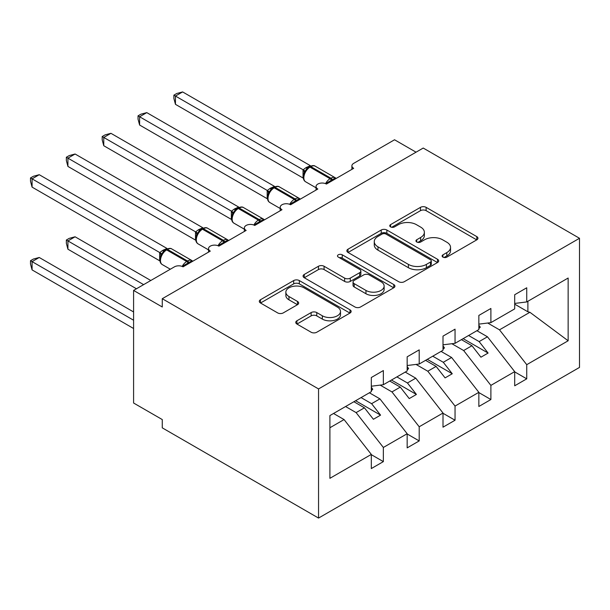 <?xml version="1.0" encoding="UTF-8"?>
<svg xmlns="http://www.w3.org/2000/svg" width="610" height="610" viewBox="0 0 610 610"><rect width="100%" height="100%" fill="white"/><g stroke="black" fill="none" stroke-linecap="round" stroke-linejoin="round"><path stroke-width="0.91" d="M442.936 257.115A2.783 1.609 0 0 0 446.878 257.115L476.784 239.852A3.98 2.295 0 0 0 477.95 238.228A3.98 2.295 0 0 0 476.784 236.604L426.123 207.347A3.98 2.295 0 0 0 420.488 207.347L390.583 224.617A2.783 1.609 0 0 0 389.767 225.753A2.783 1.609 0 0 0 390.583 226.889A2.783 1.609 0 0 0 394.525 226.889L398.399 224.655A12.741 7.351 0 0 1 416.409 224.655L420.633 227.095A12.741 7.351 0 0 1 424.362 232.296A12.741 7.351 0 0 1 420.633 237.496L416.76 239.73A2.783 1.609 0 0 0 415.944 240.866A2.783 1.609 0 0 0 416.76 242.002A2.783 1.609 0 0 0 420.702 242.002L424.575 239.768A12.741 7.351 0 0 1 442.586 239.768L446.81 242.208A12.741 7.351 0 0 1 450.538 247.408A12.741 7.351 0 0 1 446.81 252.609L442.936 254.843A2.783 1.609 0 0 0 442.12 255.979A2.783 1.609 0 0 0 442.936 257.115L442.936 254.843M296.925 320.776A3.98 2.295 0 0 0 295.758 322.408A3.98 2.295 0 0 0 296.925 324.032L311.138 332.236A3.98 2.295 0 0 0 316.765 332.236L349.98 313.06A3.98 2.295 0 0 0 351.146 311.435A3.98 2.295 0 0 0 349.98 309.811L299.319 280.562A3.98 2.295 0 0 0 293.685 280.562L260.478 299.739A3.98 2.295 0 0 0 259.311 301.363A3.98 2.295 0 0 0 260.478 302.987L277.642 312.899A3.98 2.295 0 0 0 283.276 312.899L297.489 304.695A3.98 2.295 0 0 0 298.656 303.063A3.98 2.295 0 0 0 297.489 301.439L288.972 296.529A10.645 6.146 0 0 1 285.854 292.182A10.645 6.146 0 0 1 292.426 286.502A10.645 6.146 0 0 1 304.032 287.829L337.383 307.089A10.645 6.146 0 0 1 340.502 311.435A10.645 6.146 0 0 1 333.929 317.116A10.645 6.146 0 0 1 322.332 315.782L316.765 312.572A3.98 2.295 0 0 0 311.138 312.572L296.925 320.776L296.925 324.032M579.5 238.281L318.55 388.936L318.55 518.073L579.5 367.418L579.5 238.281L423.218 148.047L162.268 298.709L162.268 306.983L133.59 290.429L174.452 266.837A6.085 3.515 0 0 1 183.053 266.837L210.297 251.106A6.085 3.515 0 0 1 208.513 248.628A6.085 3.515 0 0 1 212.272 245.38A6.085 3.515 0 0 1 218.898 246.143L246.143 230.412A6.085 3.515 0 0 1 244.358 227.934A6.085 3.515 0 0 1 248.117 224.686A6.085 3.515 0 0 1 254.744 225.448L281.988 209.718A6.085 3.515 0 0 1 280.204 207.24A6.085 3.515 0 0 1 283.963 203.992A6.085 3.515 0 0 1 290.589 204.754L317.833 189.024A6.085 3.515 0 0 1 316.049 186.538A6.085 3.515 0 0 1 319.808 183.297A6.085 3.515 0 0 1 326.434 184.06L353.678 168.329A6.085 3.515 180 0 1 351.894 165.844A6.085 3.515 180 0 1 353.678 163.366L394.54 139.774L416.05 152.187M318.55 388.936L162.268 298.709M398.681 281.698A3.98 2.295 0 0 0 404.308 281.698L437.522 262.521A3.98 2.295 0 0 0 438.689 260.897A3.98 2.295 0 0 0 437.522 259.273L386.854 230.016A3.98 2.295 0 0 0 381.227 230.016L348.013 249.193A3.98 2.295 0 0 0 346.846 250.817A3.98 2.295 0 0 0 348.013 252.448L398.681 281.698M339.412 257.717A2.783 1.609 0 0 1 342.24 258.114L342.24 254.805L393.755 284.542A3.98 2.295 0 0 1 394.922 286.166A3.98 2.295 0 0 1 393.755 287.79L360.54 306.967A3.98 2.295 0 0 1 354.906 306.967L304.245 277.718L304.245 274.462A3.98 2.295 0 0 0 303.079 276.094A3.98 2.295 0 0 0 304.245 277.718M304.245 274.462L318.458 266.257A3.98 2.295 0 0 1 324.085 266.257L344.635 278.122A3.98 2.295 0 0 0 350.262 278.122L359.694 272.678A3.98 2.295 0 0 0 360.861 271.053A3.98 2.295 0 0 0 359.694 269.429L338.298 257.077A2.783 1.609 0 0 1 337.483 255.941A2.783 1.609 0 0 1 339.206 254.454A2.783 1.609 0 0 1 342.24 254.805M329.903 427.747L344.07 419.566L371.315 454.42L329.903 478.324L329.903 415.578L371.315 391.673L371.315 377.514L383.354 370.56L383.354 384.719L371.315 386.214M383.354 384.719L407.16 370.971L407.16 356.819L419.2 349.865L419.2 364.017L407.16 365.52M419.2 364.017L443.005 350.277L443.005 336.125L455.045 329.171L455.045 343.323L443.005 344.825M455.045 343.323L478.85 329.583L478.85 315.431L490.89 308.477L490.89 322.629L478.85 324.131M371.315 454.663L383.354 461.617L383.354 447.466L407.16 433.725L379.916 398.871L369.378 392.787M345.573 406.527L356.11 412.612L383.354 447.466M407.16 433.969L419.2 440.923L419.2 426.771L443.005 413.031L415.761 378.177L405.223 372.092M380.175 385.116L391.955 391.917L419.2 426.771M443.005 413.275L455.045 420.229L455.045 406.077L478.85 392.329L451.606 357.483L441.068 351.398M416.02 364.422L427.801 371.223L455.045 406.077M478.85 392.581L490.89 399.535L490.89 385.383L514.695 371.635L514.695 385.794L526.735 378.84L526.735 364.681L568.146 340.776L529.899 312.282L527.886 311.786L527.886 301.271M451.858 343.72L463.646 350.529L490.89 385.383M490.89 322.629L514.695 308.889L514.695 294.737L526.735 287.783L526.735 301.935L514.695 303.437M514.695 371.887L526.735 378.84M487.703 323.025L499.491 329.835L526.735 364.681M133.59 290.429L133.59 403.012L162.268 419.566L162.268 427.846L318.55 518.073M344.07 419.566L333.533 413.481M383.354 461.617L371.315 468.571L371.315 454.42M419.2 440.923L407.16 447.877L407.16 433.725M455.045 420.229L443.005 427.183L443.005 413.031M490.89 399.535L478.85 406.489L478.85 392.329M526.735 301.935L568.146 278.03L568.146 340.776M356.11 412.612L364.429 407.815L373.396 419.276L380.564 415.136L371.597 403.675L379.916 398.871M353.892 401.731L364.429 407.815M361.059 397.59L371.597 403.675M391.955 391.917L400.274 387.114L409.241 398.582L416.409 394.441L407.442 382.981L415.761 378.177M389.737 381.036L400.274 387.114M396.904 376.896L407.442 382.981M427.801 371.223L436.12 366.419L445.087 377.887L452.254 373.747L443.287 362.287L451.606 357.483M425.582 360.335L436.12 366.419M432.749 356.202L443.287 362.287M463.646 350.529L471.965 345.725L480.932 357.193L488.099 353.053L479.132 341.592L487.451 336.789L476.913 330.704M461.427 339.64L471.965 345.725M468.594 335.508L479.132 341.592M487.451 336.789L514.695 371.635M499.491 329.835L529.899 312.282M514.695 304.169L527.886 311.786M463.15 338.649L488.099 353.053M427.305 359.343L452.254 373.747M391.46 380.038L416.409 394.441M355.615 400.732L380.564 415.136M444.049 257.512L446.81 255.918A12.741 7.351 0 0 0 450.538 250.718L450.538 247.408M424.362 232.296L424.362 235.605A12.741 7.351 0 0 1 420.633 240.805L417.873 242.399M476.73 239.882L426.123 210.663A3.98 2.295 0 0 0 420.488 210.663L391.696 227.286M437.469 262.552L386.854 233.333A3.98 2.295 0 0 0 381.227 233.333L348.066 252.479M430.485 262.033A2.783 1.609 0 0 0 431.3 260.897A2.783 1.609 0 0 0 430.485 259.761L386.008 234.08A2.783 1.609 0 0 0 382.073 234.08L377.986 236.436A12.741 7.351 0 0 0 374.258 241.636A12.741 7.351 0 0 0 377.986 246.837L408.387 264.389A12.741 7.351 0 0 0 426.405 264.389L430.485 262.033L430.485 265.342A2.783 1.609 0 0 0 431.3 264.206L431.3 260.897M374.258 241.636L374.258 244.953A12.741 7.351 0 0 0 377.986 250.153L377.986 246.837M430.485 265.342L426.405 267.698A12.741 7.351 0 0 1 408.387 267.698L377.986 250.153M304.298 277.748L318.458 269.567L318.458 266.257M360.861 271.053L360.861 274.363A3.98 2.295 0 0 1 359.694 275.987L350.262 281.431A3.98 2.295 0 0 1 344.635 281.431L324.085 269.567A3.98 2.295 0 0 0 318.458 269.567M342.24 258.114L393.702 287.821M365.954 290.429A10.645 6.146 0 0 0 377.56 291.763A10.645 6.146 0 0 0 384.132 286.082A10.645 6.146 0 0 0 381.014 281.736L369.263 274.95A3.98 2.295 0 0 0 363.636 274.95L354.204 280.394A3.98 2.295 0 0 0 353.037 282.018A3.98 2.295 0 0 0 354.204 283.65L365.954 290.429L365.954 293.745A10.645 6.146 0 0 0 377.56 295.072A10.645 6.146 0 0 0 384.132 289.399L384.132 286.082M353.037 282.018L353.037 285.335A3.98 2.295 0 0 0 354.204 286.959L354.204 283.65M365.954 293.745L354.204 286.959M340.502 311.435L340.502 314.745A10.645 6.146 0 0 1 333.929 320.425A10.645 6.146 0 0 1 322.332 319.091L316.765 315.881A3.98 2.295 0 0 0 311.138 315.881L296.978 324.062M285.854 292.182L285.854 295.492A10.645 6.146 0 0 0 288.972 299.838L288.972 296.529M297.436 304.725L288.972 299.838M349.926 313.09L299.319 283.871A3.98 2.295 0 0 0 293.685 283.871L260.523 303.017M175.459 187.125L231.426 219.44M478.85 325.153L480.283 327.173L478.85 327.997M480.283 327.173L478.85 328.653M326.487 184.029L326.175 183.252L335.424 177.906M175.459 104.34L173.88 98.462L173.88 95.152L175.459 96.06L182.626 91.927L310.33 165.653L305.892 167.727L303.155 169.793L175.459 96.06L175.459 104.34L303.033 177.998L303.033 169.717M309.865 166.53C312.305 165.417 314.097 165.31 315.24 166.202A8.715 5.032 120 0 0 310.879 166.637A2.028 1.174 -120 0 0 309.865 166.53L306.441 169.176L304.123 172.912C302.682 177.388 303.193 180.354 305.656 181.803L316.049 187.796M305.541 171.334L303.155 169.793M173.88 95.152L176.748 93.498L182.626 91.927M139.614 207.819L195.581 240.134M443.005 345.847L444.438 347.868L443.005 348.691M444.438 347.868L443.005 349.347M103.769 228.514L159.736 260.828M407.16 366.541L408.593 368.562L407.16 369.385M408.593 368.562L407.16 370.041M66.345 240.02L67.923 240.927L67.923 249.208L66.345 243.329L66.345 240.02L69.212 238.365L75.091 236.787L67.923 240.927L143.625 284.634M67.923 249.208L136.457 288.774M75.091 236.787L150.792 280.493M371.315 387.243L372.748 389.256L371.315 390.087M372.748 389.256L371.315 390.736M30.5 260.714L32.078 261.621L32.078 269.902L30.5 264.023L30.5 260.714L33.367 259.059L39.246 257.489L32.078 261.621L133.59 320.235M32.078 269.902L133.59 328.508M39.246 257.489L133.59 311.954M290.642 204.724L290.329 203.946L299.579 198.601M139.614 125.035L138.035 119.156L138.035 115.847L139.614 116.762L146.781 112.621L274.485 186.347L270.047 188.421L267.317 190.488L139.614 116.762L139.614 125.035L267.188 198.692L267.188 190.411M274.02 187.224C276.46 186.111 278.252 186.004 279.395 186.896A8.715 5.032 120 0 0 275.034 187.331A2.028 1.174 -120 0 0 274.02 187.224L270.596 189.87L268.278 193.606C266.837 198.09 267.348 201.048 269.811 202.497L280.204 208.498M269.696 192.028L267.317 190.488M138.035 115.847L140.902 114.192L146.781 112.621M254.797 225.418L254.484 224.64L263.733 219.295M103.769 145.729L102.19 139.85L102.19 136.541L103.769 137.456L110.936 133.315L238.64 207.042L234.202 209.116L231.472 211.182L103.769 137.456L103.769 145.729L231.342 219.387L231.342 211.106M238.174 207.926C240.614 206.805 242.406 206.698 243.55 207.591A8.715 5.032 120 0 0 239.189 208.025A2.028 1.174 -120 0 0 238.174 207.926L234.751 210.564L232.433 214.308C230.992 218.784 231.503 221.743 233.965 223.191L244.358 229.192M233.851 212.722L231.472 211.182M102.19 136.541L105.057 134.886L110.936 133.315M218.952 246.112L218.639 245.334L227.888 239.989M67.923 166.423L66.345 160.544L66.345 157.235L67.923 158.15L75.091 154.01L202.794 227.736L198.357 229.81L195.627 231.876L67.923 158.15L67.923 166.423L195.497 240.081L195.497 231.8M202.329 228.62C204.769 227.499 206.561 227.393 207.705 228.285A8.715 5.032 120 0 0 203.344 228.719A2.028 1.174 -120 0 0 202.329 228.62L198.906 231.259L196.588 235.002C195.147 239.478 195.657 242.437 198.12 243.886L208.513 249.887M198.006 233.416L195.627 231.876M66.345 157.235L69.212 155.588L75.091 154.01M183.107 266.806L182.794 266.029L192.043 260.691M32.078 187.118L30.5 181.239L30.5 177.937L32.078 178.844L39.246 174.704L166.949 248.43L162.512 250.504L159.782 252.578L32.078 178.844L32.078 187.118L159.652 260.775L159.652 252.502M166.484 249.315C168.924 248.201 170.716 248.087 171.86 248.979A8.715 5.032 120 0 0 167.498 249.414A2.028 1.174 -120 0 0 166.484 249.315L163.061 251.953L160.743 255.697A4.461 3.233 18 0 0 159.637 252.555M162.161 254.111L159.782 252.578M30.5 177.937L33.367 176.282L39.246 174.704M446.81 255.918L446.81 252.609M416.76 242.002L416.76 239.73M420.633 240.805L420.633 237.496M390.583 226.889L390.583 224.617M420.488 210.663L420.488 207.347M426.123 210.663L426.123 207.347M476.784 239.852L476.784 236.604M348.013 252.448L348.013 249.193M381.227 233.333L381.227 230.016M386.854 233.333L386.854 230.016M437.522 262.521L437.522 259.273M408.387 267.698L408.387 264.389M426.405 267.698L426.405 264.389M324.085 269.567L324.085 266.257M344.635 281.431L344.635 278.122M350.262 281.431L350.262 278.122M359.694 275.987L359.694 272.678M393.755 287.79L393.755 284.542M311.138 315.881L311.138 312.572M316.765 315.881L316.765 312.572M322.332 319.091L322.332 315.782M297.489 304.695L297.489 301.439M260.478 302.987L260.478 299.739M293.685 283.871L293.685 280.562M299.319 283.871L299.319 280.562M349.98 313.06L349.98 309.811M332.503 180.552A4.461 2.577 60 0 1 332.236 179.897A2.028 1.174 -120 0 0 330.948 178.219A8.715 5.032 -60 0 1 335.309 177.792L336.163 178.44M325.557 183.641A8.715 5.032 -60 0 1 330.094 178.722L330.948 178.219L310.879 166.637L310.017 167.132A8.715 5.032 120 0 0 303.849 177.807A8.715 5.032 120 0 0 305.656 181.803M309.003 167.026A2.028 1.174 60 0 1 310.017 167.132L330.094 178.722A2.028 1.174 60 0 1 331.382 180.392A4.461 2.577 60 0 0 331.642 181.056M308.058 167.658A4.461 2.577 60 0 1 306.754 167.231M307.455 168.154A4.461 2.577 60 0 1 305.892 167.727M304.108 172.943A4.461 3.233 18 0 0 303.01 169.778M296.658 201.254A4.461 2.577 60 0 1 296.399 200.591A2.028 1.174 -120 0 0 295.103 198.913A8.715 5.032 -60 0 1 299.464 198.486L300.318 199.135M289.712 204.335A8.715 5.032 -60 0 1 294.249 199.417L295.103 198.913L275.034 187.331L274.172 187.827A8.715 5.032 120 0 0 268.003 198.502A8.715 5.032 120 0 0 269.811 202.497M273.158 187.727A2.028 1.174 60 0 1 274.172 187.827L294.249 199.417A2.028 1.174 60 0 1 295.537 201.087A4.461 2.577 60 0 0 295.797 201.75M272.212 188.353A4.461 2.577 60 0 1 270.909 187.926M271.618 188.848A4.461 2.577 60 0 1 270.047 188.421M268.27 193.637A4.461 3.233 18 0 0 267.165 190.472M260.813 221.948A4.461 2.577 60 0 1 260.554 221.285A2.028 1.174 -120 0 0 259.258 219.615A8.715 5.032 -60 0 1 263.619 219.181L264.473 219.829M253.867 225.029A8.715 5.032 -60 0 1 258.404 220.111L259.258 219.615L239.189 208.025L238.327 208.521A8.715 5.032 120 0 0 232.166 219.196A8.715 5.032 120 0 0 233.965 223.191M237.313 208.422A2.028 1.174 60 0 1 238.327 208.521L258.404 220.111A2.028 1.174 60 0 1 259.692 221.781A4.461 2.577 60 0 0 259.952 222.444M236.367 209.047A4.461 2.577 60 0 1 235.063 208.62M235.773 209.543A4.461 2.577 60 0 1 234.202 209.116M232.425 214.331A4.461 3.233 18 0 0 231.32 211.167M224.968 242.643A4.461 2.577 60 0 1 224.709 241.979A2.028 1.174 -120 0 0 223.412 240.31A8.715 5.032 -60 0 1 227.774 239.875L228.628 240.523M218.022 245.723A8.715 5.032 -60 0 1 222.558 240.805L223.412 240.31L203.344 228.719L202.482 229.215A8.715 5.032 120 0 0 196.321 239.89A8.715 5.032 120 0 0 198.12 243.886M201.468 229.116A2.028 1.174 60 0 1 202.482 229.215L222.558 240.805A2.028 1.174 60 0 1 223.847 242.483A4.461 2.577 60 0 0 224.106 243.138M200.522 229.741A4.461 2.577 60 0 1 199.218 229.314M199.927 230.237A4.461 2.577 60 0 1 198.357 229.81M196.58 235.025A4.461 3.233 18 0 0 195.482 231.861M189.123 263.337A4.461 2.577 60 0 1 188.864 262.681A2.028 1.174 -120 0 0 187.567 261.004A8.715 5.032 -60 0 1 191.929 260.569L192.783 261.217M182.176 266.417A8.715 5.032 -60 0 1 186.713 261.499L187.567 261.004L167.498 249.414L166.637 249.909A8.715 5.032 120 0 0 160.476 260.584A8.715 5.032 120 0 0 162.275 264.58L170.32 269.223M165.623 249.81A2.028 1.174 60 0 1 166.637 249.909L186.713 261.499A2.028 1.174 60 0 1 188.002 263.177A4.461 2.577 60 0 0 188.261 263.833M164.677 250.435A4.461 2.577 60 0 1 163.373 250.008M164.082 250.931A4.461 2.577 60 0 1 162.512 250.504M316.049 190.053L316.049 186.538M351.894 169.359L351.894 165.844M280.204 210.747L280.204 207.24M244.358 231.442L244.358 227.934M208.513 252.136L208.513 248.628M315.24 166.202L335.309 177.792M279.395 186.896L299.464 198.486M243.55 207.591L263.619 219.181M207.705 228.285L227.774 239.875M171.86 248.979L191.929 260.569M160.743 255.697C159.301 260.173 159.812 263.131 162.275 264.58"/></g></svg>
